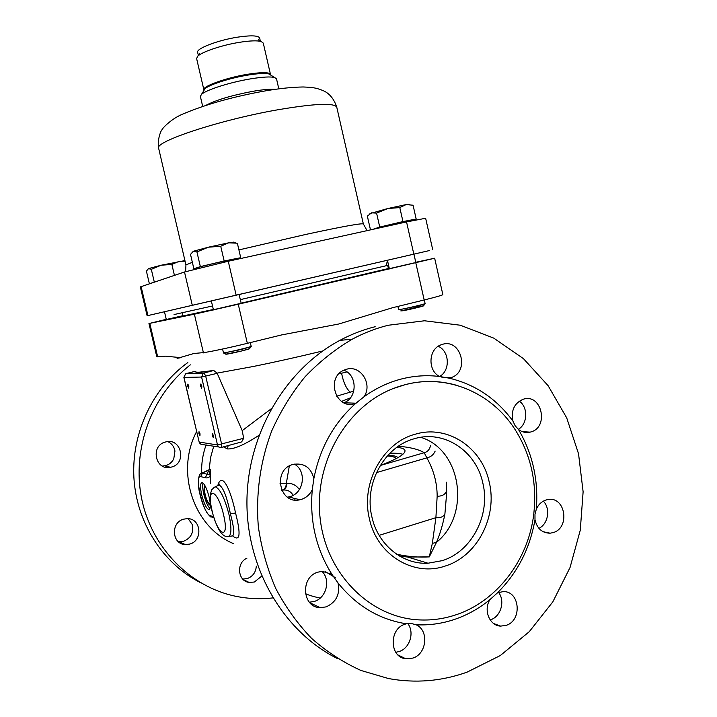 <?xml version="1.0" encoding="UTF-8"?>
<svg xmlns="http://www.w3.org/2000/svg" width="717" height="717" viewBox="0 0 717 717"><rect width="100%" height="100%" fill="white"/><g stroke="black" fill="none" stroke-linecap="round" stroke-linejoin="round"><path stroke-width="1.08" d="M398.455 446.207C410.223 447.238 418.809 449.416 424.231 452.714C427.574 451.889 429.689 449.478 430.585 445.472M396.824 447.345C401.798 447.793 404.505 448.86 404.971 450.554C405.49 454.04 397.236 459.023 380.225 465.503L424.231 452.714L426.839 457.867C430.747 457.07 433.516 454.811 435.156 451.101M446.306 482.209L446.61 493.852L444.872 514.322C443.034 516.939 440.05 518.059 435.9 517.683L432.342 543.387L429.286 556.894C418.71 557.494 408.179 556.67 397.702 554.429L396.618 554.187M432.342 543.387L436.483 542.348C439.817 534.613 442.613 525.274 444.872 514.322M420.745 437.316C461.452 449.613 471.114 514.465 436.483 542.348L429.286 556.894L407.686 557.037L399.683 556.114M371.926 517.029C377.931 544.759 402.524 564.673 427.995 563.221L442.165 560.667C471.759 551.678 490.67 514.976 482.864 483.168C476.276 451.101 444.307 429.698 414.632 438.652L414.408 438.714C384.411 446.44 363.636 484.002 371.926 517.029M369.425 518.866C377.017 555.057 413.817 577.221 445.382 565.982C477.325 556.204 497.67 516.572 489.263 482.254C482.147 447.551 447.525 424.383 415.394 434.179C382.977 442.47 360.454 483.106 369.425 518.866M533.735 514.295C528.304 560.246 496.567 601.939 454.954 615.132C442.873 619.049 430.541 620.608 417.948 619.829C369.121 616.996 325.832 573.071 320.078 517.826C313.983 462.635 346.553 406.62 393.14 388.569L405.714 384.509C447.085 373.772 491.064 392.495 514.573 428.766C530.903 454.327 537.293 482.837 533.735 514.295M512.924 421.058L515.147 425.755L518.454 429.438C522.012 432.163 525.884 433.068 530.087 432.145L530.741 431.975C549.339 427.332 541.738 393.194 523.41 399.19L523.267 399.226C514.313 403.106 510.863 410.384 512.924 421.049C496.451 398.643 475.156 384.33 449.03 378.128L439.503 376.488C427.036 374.964 414.56 375.744 402.076 378.827C388.497 382.251 375.78 388.247 363.922 396.842L355.775 403.348C333.871 422.913 319.899 447.991 313.858 478.58L312.289 489.639M534.981 514.313L534.999 519.61C537.024 528.563 542.07 533.089 550.145 533.188L553.219 532.579C570.266 527.882 565.525 496.406 548.227 499.507L545.942 500.018C541.613 501.497 538.395 504.562 536.316 509.204L534.981 514.313M313.867 478.58C310.918 467.403 303.99 462.68 293.065 464.41L292.796 464.491C272.236 469.716 279.406 505.037 299.93 499.758L301.194 499.435C306.186 497.849 309.887 494.587 312.289 489.648C309.529 520.784 316.063 548.989 331.89 574.281L338.003 582.921C356.376 605.82 379.15 619.452 406.333 623.808L411.02 623.414L416.12 624.785C428.856 625.403 441.331 623.727 453.529 619.757C466.776 615.374 478.929 608.652 489.971 599.582L497.526 592.798C517.54 572.749 530.024 548.353 534.999 519.61M449.03 378.128L451.495 377.456C469.787 371.558 461.058 338.63 442.658 344.277L440.498 345.029C428.336 349.654 427.664 370.608 439.503 376.488M467.126 672.125C441.547 681.293 415.358 683.444 388.56 678.569L360.947 670.458C343.183 662.409 326.737 651.717 311.626 638.399C297.51 623.709 285.536 607.039 275.695 588.379C267.262 568.841 261.481 548.29 258.353 526.726C255.637 494.085 260.289 461.13 271.815 430.729C280.67 411.047 291.72 393.095 304.976 376.873C319.271 361.888 335 349.34 352.164 339.231C363.779 333.02 375.789 328.359 388.193 325.258L424.536 320.777L460.296 325.222L493.762 338.128L523.455 358.652L548.102 385.674L566.708 417.877L578.538 453.771L583.118 491.781L580.268 530.239L570.06 567.479L552.843 601.832L529.271 631.686L500.287 655.553L467.126 672.125M363.922 396.842C372.957 384.437 360.741 364.828 346.607 369.228L343.802 370.25C325.67 377.877 335.941 409.783 354.53 403.752L355.775 403.357M489.971 599.582C483.141 609.988 489.559 625.86 500.654 626.111L506.139 625.358C522.478 620.519 519.968 590.925 503.271 591.606L497.526 592.798M406.333 623.808L405.087 624.175C388.811 628.755 389.412 657.346 405.84 658.798L412.867 658.089C426.884 653.904 429.16 630.315 416.12 624.785M331.89 574.272L322.408 571.368L318.052 572.121C300.127 576.791 302.054 607.649 320.284 607.666L326.118 606.887C336.3 602.199 340.261 594.214 338.012 582.93M375.161 326.71C363.017 329.748 351.249 334.292 339.867 340.36C285.859 369.085 247.544 433.337 246.935 501.004C246.325 568.644 283.753 632.143 338.039 658.878M321.969 571.395C330.949 579.865 326.343 598.041 314.279 601.438L309.35 602.217M407.758 623.53C414.74 632.26 409.891 648.231 399.199 651.529L395.766 652.291M498.539 592.394C505.377 600.891 500.878 616.611 490.661 619.739L490.168 619.9M543.343 501.147C550.746 508.559 548.245 524.01 538.906 528.357M519.305 401.126C528.295 407.328 527.739 423.926 518.337 429.349M438.23 346.266C449.631 351.222 450.491 370.635 439.557 376.515M343.837 370.241C357.541 374.964 357.559 398.052 343.837 402.757M294.346 464.105C306.993 470.89 303.999 493.215 289.928 496.63L287.392 497.15M281.799 490.437L283.116 490.052C285.518 488.931 286.8 486.673 286.961 483.276C292.24 483.15 296.381 485.257 299.392 489.577M286.961 483.276L280.051 483.563M223.462 446.87L227.477 448.932C234.056 449.317 244.569 444.773 258.998 435.3M336.676 396.169L353.777 391.132M210.314 483.661L210.466 470.155M217.834 485.4C221.92 471.024 230.641 489.424 235.561 513.022C241.002 534.308 240.087 541.98 232.828 536.047M281.656 490.132L283.116 490.052C287.535 489.684 290.869 491.441 293.11 495.322M294.544 498.405L295.117 500.027M305.406 593.586C308.068 594.985 312.988 596.49 320.158 598.112M346.911 371.89L338.863 373.898M221.678 447.354L241.656 441.905L243.672 438.266L242.203 430.639L271.241 408.762M322.731 350.963C298.371 356.869 275.077 362.076 252.841 366.575L217.108 373.118L242.203 430.639M217.108 373.118L213.738 370.492L199.514 372.168C196.646 372.302 195.257 372.087 195.329 371.531M212.223 435.452L213.316 437.666L213.424 435.613L212.331 433.4L212.223 435.452M200.661 386.167L201.71 388.3L201.827 386.167L200.778 384.025L200.661 386.167M198.914 433.651L199.944 435.775L200.034 433.794L199.003 431.67L198.914 433.651M187.755 386.149L188.75 388.211L188.831 386.149L187.836 384.088L187.755 386.149M148.957 323.492L156.808 356.815L165.242 356.152L180.012 357.577L193.931 353.49L203.377 352.612C208.002 352.253 229.297 347.772 247.347 343.326L281.512 334.956L338.711 324.012L392.773 307.674L424.195 299.975C436.241 296.999 442.461 295.207 442.855 294.615L434.654 258.228L238.25 304.223L194.379 314.189L149.772 323.349L166.263 319.316M434.654 258.228L415.77 262.27M389.197 268.024L388.336 268.212M241.145 303.183L388.408 268.534M182.96 315.973L213.334 309.475M272.81 597.906C260.504 599.322 248.252 598.803 236.045 596.338C190.166 587.053 151.43 547.68 141.572 498.225C131.695 448.77 151.923 394.717 190.346 364.845M189.638 544.095C203.458 540.672 201.065 517.782 186.985 518.669L183.749 519.153C170.44 522.308 171.775 544.328 185.3 544.579L189.638 544.095M246.917 558.202C236.036 562.8 237.694 581.218 249.104 582.419L254.392 582.025L261.696 576.101M171.444 467.072C187.28 463.37 181.114 437.218 165.519 442.004L165.322 442.057C150.104 445.696 155.302 470.917 170.503 467.296L171.444 467.072M204.202 352.522L203.476 352.898M187.836 362.533C153.035 387.709 131.552 432.539 133.882 477.28C136.302 522.012 162.392 563.024 199.72 582.24M167.823 441.618C171.757 443.509 174.132 446.655 174.948 451.047L173.774 458.817C171.999 462.277 169.293 464.544 165.645 465.629L162.383 466.059M256.301 566.143C255.852 572.3 252.832 576.45 247.248 578.592L242.749 579.067M192.308 524.602C193.922 532.561 191 538.126 183.525 541.281L178.291 541.649M192.308 524.593L188.204 518.714M396.008 458.701C395.273 457.168 392.378 456.245 387.332 455.931M389.958 453.18C395.694 453.081 400.005 453.449 402.891 454.273M205.752 487.184L205.483 487.085C204.273 487.345 204.193 489.908 205.223 494.793C206.604 500.081 208.073 503.119 209.624 503.908L210.242 503.558M210.009 508.559C207.679 506.175 205.618 501.443 203.825 494.372C202.642 489.102 202.364 485.328 203.01 483.043M201.728 494.972C203.951 503.468 206.299 508.353 208.781 509.644C210.708 509.267 210.843 505.135 209.185 497.257C206.935 488.707 204.578 483.814 202.122 482.568C200.195 482.98 200.061 487.112 201.728 494.972M210.081 475.577C209.472 477.45 207.894 478.185 205.349 477.791L207.034 474.215L209.803 474.313L209.364 473.713L210.395 469.268L208.79 470.209L207.034 474.215L202.499 473.103L200.617 476.599C194.065 475.066 203.44 513.99 209.982 515.532L213.585 516.814M210.171 473.202L209.803 474.313M209.74 469.42L202.104 473.059L208.79 470.209M217.376 485.794L219.061 484.97C223.148 487.112 226.922 496.693 230.372 513.731C234.378 528.788 234.817 536.217 231.681 536.029L229.126 536.316M397.998 457.616C396.671 456.236 393.319 455.447 387.951 455.25M210.341 505.046L209.92 505.118C208.154 504.212 206.478 500.735 204.892 494.694C203.745 489.299 203.807 486.359 205.08 485.866M241.566 349.43L223.516 353.051L222.575 349.027L223.444 352.737L224.027 352.764C227.764 352.558 252.115 346.723 251.165 346.275L250.314 342.601L251.237 346.589L241.566 349.43M239.29 303.694L213.397 309.735M182.898 315.704L166.299 319.477M414.032 262.933L389.34 268.66M399.844 309.484C404.971 308.848 425.943 303.9 425.1 303.524L424.294 299.948L425.163 303.829L417.652 306.025L398.688 309.834L397.917 306.419L398.625 309.538M270.614 74.998L263.282 43.101L261.239 41.532C257.313 40.43 250.242 40.663 239.998 42.24C222.548 44.929 202.069 51.749 197.758 56.195L196.601 58.489L204.004 90.378M204.022 90.351L205.026 88.738C209.014 84.767 229.87 78.054 247.58 75.142C258.12 73.421 265.245 73.035 268.965 73.976L270.578 74.98M278.805 88.818L276.52 78.852L274.647 77.517C270.443 76.468 262.305 76.943 250.233 78.924C229.906 82.294 205.958 89.966 201.477 94.411L200.375 96.436L202.687 106.394M432.745 249.785L425.647 218.264L406.539 221.92L228.257 261.257L184.502 271.985L140.326 286.908L147.128 315.758L429.322 250.583M239.326 295.341L240.849 294.06L147.128 315.758M415.878 262.754L413.924 254.123L415.591 253.746L387.637 260.199L386.544 263.999L386.911 265.568L388.542 265.173M174.052 314.557L212.519 305.98M240.32 299.634L386.911 265.568M198.331 55.272L197.65 52.341C195.92 48.604 218.156 40.08 237.945 37.105C251.147 35.196 258.38 35.5 259.644 38.037L260.316 40.968M270.443 74.9C270.426 72.13 262.745 71.933 247.392 74.308C224.968 77.938 200.133 87.223 204.103 90.217M400.839 310.864L401.878 310.873C406.53 310.309 425.396 305.818 423.657 305.684M412.051 220.719L411.908 220.083C412.84 219.321 383.084 226.088 376.21 228.203L374.668 228.956M416.183 219.035L413.064 205.223L406.073 204.596L399.79 207.571L387.754 208.539L376.577 213.11L379.741 227.065L402.963 221.58L416.183 219.035L411.952 220.271M372.723 229.386L379.741 227.065M399.79 207.571L402.963 221.58M376.577 213.11L371.514 212.832L367.346 216.113L370.465 229.825M409.273 204.47L406.073 204.596L387.754 208.539L369.945 213.603M423.711 305.72L400.812 310.909M225.783 354.117L226.267 354.198C229.7 354.019 251.676 348.704 249.668 348.552M236.897 259.357L236.762 258.774C237.793 257.896 203.189 265.684 198.358 267.423L197.641 267.746L197.793 268.391M240.724 257.708L237.354 243.197L228.669 242.821L220.728 246.245L208.369 247.195L196.924 251.936L200.357 266.607L224.161 260.979L240.724 257.708L236.807 258.98M197.704 268.024L193.868 268.785L200.357 266.607M220.728 246.245L224.161 260.979M196.924 251.936L193.366 251.246L190.507 254.383L193.868 268.785M234.047 242.346L228.669 242.821L208.369 247.195L193.249 251.291M249.722 348.579L241.36 351.052L225.756 354.171M176.167 357.577L177.484 358.249L180.379 357.765L177.144 358.231M185.076 261.212L179.089 261.329L171.865 264.421L161.173 265.227L151.305 269.314L154.307 282.077L154.764 281.969M149.728 283.663L154.307 282.077M171.865 264.421L174.428 275.364M151.305 269.314L148.455 268.615L146.42 271.169L149.378 283.735M184.35 260.71L161.173 265.227L148.455 268.615M379.15 535.348L435.9 517.683L437.164 496.245C442.532 496.254 445.696 494.264 446.655 490.276L446.664 489.98M376.461 472.602L426.839 457.867C433.704 470.038 437.137 482.828 437.164 496.245M536.316 509.204C538.584 480.184 532.632 453.592 518.454 429.438M325.159 571.53L335.368 577.687M350.407 397.872L341.534 401.412M289.318 465.987L286.343 483.294C286.191 486.7 284.927 488.958 282.534 490.087M341.579 373.163C343.273 382.009 346.114 388.318 350.093 392.074M228.131 445.598L227.477 448.932M218.882 446.987L201.549 444.415L200.025 443.599L199.165 442.048L217.511 444.97L243.672 438.266M195.212 371.325L186.303 373.548L204.085 372.912L205.707 376.201L221.652 444.253L221.472 447.408C219.501 447.74 218.174 446.924 217.511 444.97L201.585 377.034L203.216 373.225L213.594 370.51M217.197 373.315L201.585 377.034L183.875 377.447L199.165 442.048L183.982 377.465L185.542 373.844L183.875 377.447M186.214 373.566L203.216 373.225L213.738 370.492M203.377 352.612L194.379 314.189M238.25 304.223L247.347 343.326M149.772 323.349L157.677 356.851M424.186 299.975L415.779 262.78M209.185 469.644L210.547 457.706L213.747 446.144M206.12 444.89C202.821 454.022 201.334 463.433 201.629 473.139M196.601 431.598C175.145 472.028 193.662 527.38 233.572 543.638M205.349 477.791L200.832 476.635M201.011 473.57L202.104 473.059C197.453 473.068 197.596 486.583 200.213 495.205C202.902 506.265 206.523 513.596 211.076 517.199M209.982 515.532L212.815 517.737M230.372 513.731L235.561 513.022M228.884 514.116L229.216 515.541C231.932 529.639 231.385 536.621 227.567 536.486C222.082 537.212 216.516 528.053 211.927 510.719L210.359 501.766L210.26 494.416L211.82 489.577L215.297 486.807C220.011 488.68 224.538 497.786 228.884 514.116M223.57 514.779L223.829 515.926C229.601 541.371 217.502 535.267 212.107 510.871L211.856 509.76C206.084 485.158 217.762 489.281 223.57 514.779M213.917 487.47L219.061 484.97L219.554 484.056L218.326 485.328M205.994 105.309C215.7 100.129 231.143 95.495 252.312 91.418L253.074 91.283C263.148 89.562 270.578 88.908 275.364 89.293M158.654 148.338C156.951 140.245 161.002 130.395 161.845 129.983C162.526 127.958 171.784 118.493 182.853 114.057C206.003 104.243 233.832 96.463 266.33 90.718C280.248 88.388 292.518 87.133 303.148 86.981C314.163 87.366 316.995 88.182 323.25 90.683C324.676 91.382 332.589 94.375 336.775 107.218C334.355 102.674 314.664 103.535 277.703 109.8L277.12 109.907C219.205 120.062 153.859 141.849 158.654 148.338L185.945 264.923L192.353 262.297M238.913 249.91L306.419 234.289C342.789 226.473 361.762 223.032 363.358 223.964L367.05 230.632M141.097 286.558L147.944 315.57M387.637 260.199L240.464 294.158M228.257 261.257L236.144 295.135M413.826 254.141L406.539 221.92M192.29 305.272L184.502 271.985M446.655 490.276L446.61 493.852M427.995 563.221L407.686 557.037L399.566 556.051M457.338 385.486C436.035 379.239 414.641 380.27 393.14 388.569M339.867 340.36L352.164 339.231M199.048 441.995L200.679 444.092M208.781 509.644L209.489 509.437M210.171 473.292L209.794 474.322M164.722 465.844L170.503 467.296M179.259 541.756L185.3 544.579M243.26 579.578L249.104 582.419M309.878 602.809L320.284 607.666M398.052 655.006L405.84 658.798M493.69 623.557L500.654 626.111M543.074 531.709L550.145 533.188M522.227 431.616L530.087 432.145M441.995 377.59L451.495 377.456M343.909 402.793L356.161 403.205M288.691 496.935L299.93 499.758M199.523 53.381L197.758 56.195M258.416 39.785L261.239 41.532M205.026 88.738L201.477 94.411M268.965 73.976L274.647 77.517M185.945 264.923L185.631 271.626M336.775 107.218L363.358 223.964M387.691 265.38L388.426 268.606M182.226 312.818L182.978 316.045M423.693 305.639L424.661 304.098M387.431 260.262L389.403 268.938M408.807 204.184L409.927 204.533M249.704 348.498L250.699 346.894M225.738 354.081L224.134 353.078M211.327 300.88L213.451 309.941M233.294 242.104L235.687 242.866M239.12 294.463L241.226 303.524M164.48 311.752L166.407 319.934M183.848 260.549L185.004 260.916"/></g></svg>
